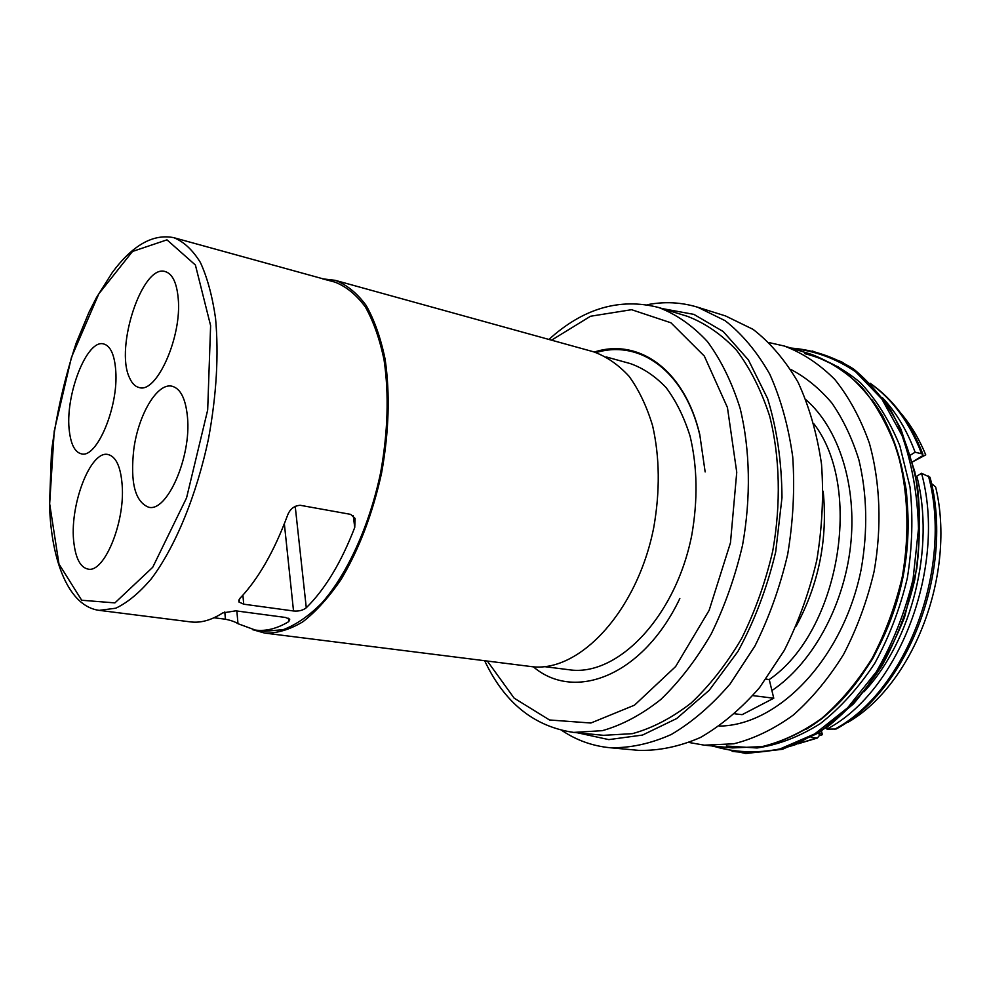 <?xml version="1.0" encoding="UTF-8"?>
<svg xmlns="http://www.w3.org/2000/svg" width="990" height="990" viewBox="0 0 990 990"><rect width="100%" height="100%" fill="white"/><g stroke="black" fill="none" stroke-linecap="round" stroke-linejoin="round"><path stroke-width="1.49" d="M129.492 377.71C114.716 347.49 142.523 263.501 165.305 271.606C172.433 273.834 176.727 282.695 178.188 298.176C182.185 336.625 156.593 393.847 139.144 387.536C135.123 386.595 131.905 383.328 129.492 377.71M324.807 279.316L173.794 237.674C183.794 241.671 192.666 249.963 200.413 262.511C207.281 277.46 212.33 296.06 215.548 318.285C218.877 354.692 216.538 394.738 208.556 438.421C196.663 495.248 175.267 547.012 151.359 578.742C139.293 592.923 127.425 602.749 115.731 608.219L99.248 610.36L190.538 621.893C200.685 623.193 211.427 620.198 222.762 612.909L235.756 610.842L285.405 617.451L289.761 619.171L288.808 621.596C277.113 628.613 265.964 631.434 255.358 630.086L264.8 631.286L283.227 629.665C296.134 624.789 309.053 615.854 322.01 602.836C347.527 573.656 369.431 525.764 380.593 472.836C387.919 432.123 389.082 394.552 384.095 360.15C379.739 339.05 373.465 321.292 365.273 306.838C356.19 294.599 345.993 286.333 334.657 282.039L322.344 278.772M255.358 630.086L237.984 623.7C235.348 621.918 231.165 620.421 225.423 619.22L214.038 617.76M306.281 607.773C302.99 610.372 298.745 611.436 293.523 610.979L243.713 604.185L238.974 602.031L239.741 598.566C258.093 579.336 273.995 551.702 287.422 515.691C289.736 509.256 293.993 505.791 300.18 505.284L350.67 514.367L355.113 518.438L354.742 527.46C341.278 562.407 325.128 589.186 306.281 607.773L295.206 506.224M69.473 432.036C64.313 397.052 86.662 338.456 103.752 343.976C110.595 345.968 114.593 354.94 115.756 370.879C118.602 407.063 96.661 458.877 81.341 453.828C75.116 452.257 71.169 444.993 69.473 432.036M133.811 449.188C138.414 414.426 157.422 382.326 172.149 386.249C180.588 388.587 185.699 398.846 187.469 417.025C191.54 456.959 166.914 512.696 148.55 507.189C135.024 501.732 130.111 482.39 133.811 449.188M811.144 737.414L817.443 738.008L797.977 743.837M819.361 735.706L822.381 734.679L819.126 733.021L819.411 735.422L817.443 738.008M819.411 735.422L818.779 732.909M910.528 455.041L915.119 452.22L922.853 454.076L922.68 455.685L921.071 456.774L925.749 454.88C919.091 438.731 910.713 424.747 900.615 412.917M863.998 691.775C912.26 640.233 935.253 547.26 916.814 476.116L921.554 473.282L930.018 477.279C954.768 569.3 908.152 690.686 836.117 729.011L826.959 729.11C899.217 691.181 947.022 566.453 921.554 473.282M734.803 713.827L742.129 714.669L773.759 698.222L752.883 695.611M773.759 698.222L769.242 679.561L766.074 679.128M719.346 726.078C778.474 725.596 843.591 658.338 861.238 568.978C867.921 530.541 867.129 494.121 858.85 459.719C852.13 438.211 843.121 419.302 831.835 402.992C819.497 388.464 805.786 377.264 790.701 369.394M689.275 742.525L704.323 745.173L733.813 743.787C754.021 738.726 773.821 729.172 793.213 715.126C811.949 698.581 828.754 678.323 843.616 654.341C856.956 628.638 867.116 601.041 874.083 571.552C882.003 526.816 880.234 482.068 869.331 443.087C860.533 418.386 849.012 397.176 834.793 379.43C819.349 364.023 802.482 352.873 784.167 345.993L769.267 342.651M805.934 729.42C851.054 702.591 889.54 644.045 902.929 577.318C916.233 510.58 903.226 441.738 871.905 399.626M594.384 352.032C638.29 337.776 684.61 369.332 699.819 434.771M596.129 352.576C639.478 339.273 684.87 370.829 699.868 435.315L705.152 471.933M679.833 598.529C642.918 676.071 574.386 702.046 533.276 666.753M658.672 307.506C676.38 314.288 692.629 325.648 707.429 341.575C721.042 360.051 731.932 382.326 740.136 408.387C750.148 449.646 751.101 497.351 742.537 545.243C735.162 576.836 724.692 606.449 711.154 634.083C696.143 659.872 679.338 681.702 660.726 699.546C641.532 714.718 622.067 725.101 602.328 730.67L573.68 732.414L603.492 735.323L632.363 733.664C652.237 728.207 671.789 718.022 691.045 703.11C709.706 685.563 726.524 664.104 741.51 638.723C755.011 611.535 765.406 582.38 772.695 551.269C781.11 504.108 779.959 457.071 769.725 416.332C761.372 390.58 750.321 368.552 736.548 350.237C721.586 334.41 705.177 323.099 687.32 316.293L658.672 307.506C619.963 297.594 583.37 308.237 548.918 339.446M697.802 307.259L725.113 320.673C742.191 334.038 757.053 351.846 769.725 374.096C780.764 398.648 788.424 426.245 792.73 456.897C794.871 488.714 793.188 521.173 787.693 554.276C780.033 586.934 769.106 617.537 754.887 646.086L730.199 683.83C711.674 705.412 692.01 722.304 671.245 734.506C650.306 743.824 629.801 748.217 609.704 747.698L638.6 750.358C658.833 750.903 679.474 746.609 700.487 737.463C721.339 725.472 741.027 708.865 759.565 687.629L784.229 650.492C798.398 622.401 809.251 592.268 816.812 560.093C822.207 527.497 823.779 495.495 821.514 464.124C817.072 433.868 809.263 406.605 798.088 382.313C785.268 360.286 770.245 342.627 753.031 329.336L725.497 315.921L697.802 307.259C681.12 302.185 664.216 301.356 647.089 304.759M796.195 626.113C818.916 583.902 827.912 538.931 823.185 491.226M544.327 666.616L569.077 669.747C617.117 677.172 675.588 617.413 691.787 535.083C697.938 499.74 697.368 466.76 690.08 436.132C684.14 417.248 676.182 401.123 666.233 387.771C655.38 376.287 643.401 368.218 630.321 363.59L606.276 356.957M252.561 629.64L264.652 633.068L530.393 666.468C578.234 673.905 637.077 612.241 653.759 527.484C660.12 491.102 659.736 457.207 652.62 425.787C646.779 406.42 638.934 389.924 629.058 376.287C618.28 364.58 606.375 356.388 593.344 351.735L335.214 280.331L322.728 278.846M264.652 633.068C276.878 633.464 289.6 629.714 302.816 621.831C316.058 611.548 328.816 597.416 341.067 579.459C359.085 549.314 372.587 513.835 381.583 473.034C388.983 431.912 390.159 393.971 385.122 359.221C380.717 337.924 374.381 319.98 366.114 305.39C356.945 293.028 346.649 284.675 335.214 280.331M931.454 483.516L935.649 486.981C956.303 573.222 913.733 684.09 848.22 722.155L846.574 722.391M925.749 454.88L912.273 462.033M922.68 455.685L912.446 461.922M122.191 485.434C125.074 522.881 103.975 573.433 87.974 569.077C80.623 567.456 75.97 558.979 73.99 543.659C68.817 506.917 90.288 449.683 108.12 454.546C116.102 456.625 120.792 466.909 122.191 485.434M822.381 734.679L821.49 731.165M915.119 452.22C907.013 430.44 896.123 412.261 882.437 397.671M826.959 729.11L826.588 727.65M353.244 515.617L354.742 527.46M284.353 523.784L293.523 610.979M242.897 595.163L243.713 604.185M921.517 453.42C909.6 422.557 892.609 399.317 870.557 383.712M769.242 679.561C838.951 632.103 863.8 488.862 814.052 424.005M771.903 690.562C811.701 664.055 843.591 607.043 850.497 546.455C857.365 485.855 838.753 428.286 806.046 399.836M704.323 745.173L732.452 747.92L762.077 746.609C782.36 741.659 802.209 732.278 821.613 718.468C840.349 702.207 857.13 682.271 871.955 658.672C885.233 633.377 895.319 606.214 902.212 577.182C909.996 533.127 908.053 488.998 896.99 450.512C888.08 426.121 876.459 405.133 862.129 387.548C846.586 372.265 829.608 361.177 811.194 354.272L784.167 345.993M726.326 746.027L757.065 747.982C778.375 744.827 799.45 736.721 820.277 723.653C840.461 707.776 858.602 687.704 874.702 663.424C889.107 637.164 899.984 608.763 907.31 578.197C912.297 547.173 913.188 516.768 909.996 486.981L899.823 445.748C889.589 420.812 876.484 399.811 860.483 382.759C843.257 368.354 824.707 358.652 804.808 353.665M712.837 746.002C734.172 752.548 756.558 753.526 780.021 748.935L814.795 733.862L847.601 707.838L876.224 671.938C892.621 643.723 904.885 612.86 913.04 579.348L918.497 528.71C917.594 495.136 912.112 464.087 902.063 435.575L881.793 398.921L855.484 371.634C835.597 358.38 814.56 350.67 792.346 348.505M732.142 751.348C752.759 753.959 773.883 751.719 795.539 744.616L827.195 727.081C847.527 710.832 865.78 690.414 881.954 665.8C896.445 639.243 907.385 610.533 914.772 579.695C919.821 548.386 920.762 517.683 917.606 487.587C912.137 458.642 903.14 432.766 890.629 409.947C876.435 389.441 860.062 373.391 841.525 361.783L812.233 350.992M487.352 661.06L514.144 698.148L549.512 719.977L590.882 723.022L634.503 705.165L675.626 666.555L709.125 610.372L730.459 542.817L736.746 472.267L727.44 407.521L704.323 356.066L670.935 322.789L631.583 309.697L590.535 316.243L551.541 340.176M577.38 732.773L608.813 739.617L642.51 735.063L676.677 718.542L709.199 690.302L737.884 651.531C754.491 621.089 767.089 587.874 775.702 551.875L781.989 497.611C781.716 461.748 776.915 428.707 767.572 398.512L748.403 359.927L723.232 331.551L693.879 314.375L662.236 308.595M49.661 503.786L58.967 563.978L81.687 600.249L114.914 602.898L152.72 567.295L186.553 497.908L207.677 410.021L210.61 325.611L195.401 265.023L166.976 239.852L132.499 251.46L98.827 293.844L71.453 357.353L54.227 431.083L49.661 503.786M224.804 611.944L225.423 619.22M288.461 618.255L288.808 621.596M236.858 610.991L237.984 623.7M834.62 729.284C906.234 691.317 953.42 568.409 928.471 476.042M798.571 743.589L816.502 738.057M870.111 383.254C893.042 399.069 910.614 422.68 922.853 454.076M732.452 747.92L762.325 746.609C782.744 741.659 802.704 732.266 822.207 718.455C841.005 702.195 857.835 682.271 872.673 658.709C885.976 633.439 896.061 606.313 902.942 577.318C907.743 547.915 908.857 518.995 906.308 490.557C901.68 463.097 893.809 438.236 882.709 415.998C870.024 395.74 855.212 379.405 838.27 366.968L811.194 354.272M790.948 348.072C812.852 349.718 833.729 356.685 853.566 368.985C872.289 384.355 888.104 404.477 901.011 429.375L914.772 471.661C920.057 502.871 920.725 535.219 916.752 568.718L904.514 617.339C891.507 650.071 874.529 678.893 853.566 703.816L819.25 732.612L782.484 749.294L745.779 753.514L711.377 745.854M573.68 732.414C534.13 726.672 504.454 702.776 484.654 660.714M609.704 747.698C592.354 745.965 576.428 740.235 561.924 730.496M99.248 610.36C69.3 606.623 51.282 562.419 49.5 504.838L51.492 451.601C56.393 414.29 64.622 378.131 76.156 343.159L89.013 312.221L96.401 297.693L112.39 272.361C132.697 245.099 153.165 233.541 173.794 237.674M238.974 602.031L238.788 599.977"/></g></svg>
